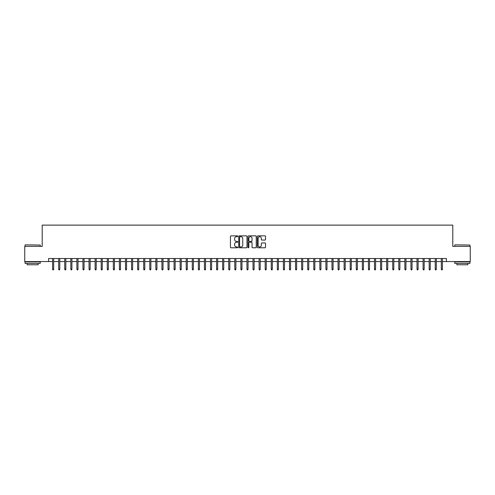 <?xml version="1.0" encoding="UTF-8"?>
<svg xmlns="http://www.w3.org/2000/svg" width="495" height="495" viewBox="0 0 495 495"><rect width="100%" height="100%" fill="white"/><g stroke="black" fill="none" stroke-linecap="round" stroke-linejoin="round"><path stroke-width="0.74" d="M237.779 236.276A0.415 0.415 0 0 0 237.365 235.861L231.029 235.861A0.594 0.594 0 0 0 230.435 236.455L230.435 247.184A0.594 0.594 0 0 0 231.029 247.785L237.365 247.785A0.415 0.415 0 0 0 237.779 247.364A0.415 0.415 0 0 0 237.365 246.949L236.548 246.949A1.906 1.906 0 0 1 234.636 245.037L234.636 244.146A1.906 1.906 0 0 1 236.548 242.241L237.365 242.241A0.415 0.415 0 0 0 237.779 241.82A0.415 0.415 0 0 0 237.365 241.405L236.548 241.405A1.906 1.906 0 0 1 234.636 239.493L234.636 238.602A1.906 1.906 0 0 1 236.548 236.697L237.365 236.697A0.415 0.415 0 0 0 237.779 236.276M264.924 240.063A0.594 0.594 0 0 0 265.518 239.469L265.518 236.455A0.594 0.594 0 0 0 264.924 235.861L257.889 235.861A0.594 0.594 0 0 0 257.295 236.455L257.295 247.184A0.594 0.594 0 0 0 257.889 247.785L264.924 247.785A0.594 0.594 0 0 0 265.518 247.184L265.518 243.552A0.594 0.594 0 0 0 264.924 242.952L261.911 242.952A0.594 0.594 0 0 0 261.317 243.552L261.317 245.353A1.596 1.596 0 0 1 259.72 246.949A1.596 1.596 0 0 1 258.124 245.353L258.124 238.287A1.596 1.596 0 0 1 259.72 236.697A1.596 1.596 0 0 1 261.317 238.287L261.317 239.469A0.594 0.594 0 0 0 261.911 240.063L264.924 240.063M48.59 261.558L24.75 261.558L24.75 246.374L42.211 246.374L42.211 225.12L452.789 225.12L452.789 246.374L470.25 246.374L470.25 261.558L446.41 261.558L446.41 258.526L48.59 258.526L48.59 261.558L52.6 261.558M246.98 236.455A0.594 0.594 0 0 0 246.38 235.861L239.345 235.861A0.594 0.594 0 0 0 238.751 236.455L238.751 247.184A0.594 0.594 0 0 0 239.345 247.785L246.38 247.785A0.594 0.594 0 0 0 246.98 247.184L246.98 236.455M248.62 235.861L255.655 235.861A0.594 0.594 0 0 1 256.249 236.455L256.249 247.184A0.594 0.594 0 0 1 255.655 247.785L252.642 247.785A0.594 0.594 0 0 1 252.048 247.184L252.048 242.835A0.594 0.594 0 0 0 251.448 242.241L249.455 242.241A0.594 0.594 0 0 0 248.855 242.835L248.855 247.364A0.415 0.415 0 0 1 248.44 247.785A0.415 0.415 0 0 1 248.02 247.364L248.02 236.455A0.594 0.594 0 0 1 248.62 235.861M53.689 261.558L58.67 261.558M59.765 261.558L64.746 261.558M65.835 261.558L70.816 261.558M71.911 261.558L76.892 261.558M77.987 261.558L82.968 261.558M84.057 261.558L89.038 261.558M90.133 261.558L95.114 261.558M96.203 261.558L101.184 261.558M102.279 261.558L107.26 261.558M108.356 261.558L113.336 261.558M114.425 261.558L119.406 261.558M120.502 261.558L125.483 261.558M126.572 261.558L131.552 261.558M132.648 261.558L137.629 261.558M138.724 261.558L143.705 261.558M144.794 261.558L149.775 261.558M150.87 261.558L155.851 261.558M156.94 261.558L161.921 261.558M163.016 261.558L167.997 261.558M169.092 261.558L174.073 261.558M175.162 261.558L180.143 261.558M181.238 261.558L186.219 261.558M187.308 261.558L192.289 261.558M193.384 261.558L198.365 261.558M199.46 261.558L204.435 261.558M205.53 261.558L210.511 261.558M211.606 261.558L216.587 261.558M217.676 261.558L222.657 261.558M223.752 261.558L228.733 261.558M229.829 261.558L234.803 261.558M235.898 261.558L240.879 261.558M241.975 261.558L246.956 261.558M248.044 261.558L253.025 261.558M254.121 261.558L259.102 261.558M260.197 261.558L265.172 261.558M266.267 261.558L271.248 261.558M272.343 261.558L277.324 261.558M278.413 261.558L283.394 261.558M284.489 261.558L289.47 261.558M290.565 261.558L295.54 261.558M296.635 261.558L301.616 261.558M302.711 261.558L307.692 261.558M308.781 261.558L313.762 261.558M314.857 261.558L319.838 261.558M320.927 261.558L325.908 261.558M327.003 261.558L331.984 261.558M333.079 261.558L338.06 261.558M339.149 261.558L344.13 261.558M345.225 261.558L350.206 261.558M351.295 261.558L356.276 261.558M357.371 261.558L362.352 261.558M363.448 261.558L368.429 261.558M369.518 261.558L374.498 261.558M375.594 261.558L380.575 261.558M381.664 261.558L386.644 261.558M387.74 261.558L392.721 261.558M393.816 261.558L398.797 261.558M399.886 261.558L404.867 261.558M405.962 261.558L410.943 261.558M412.032 261.558L417.013 261.558M418.108 261.558L423.089 261.558M424.184 261.558L429.165 261.558M430.254 261.558L435.235 261.558M436.33 261.558L441.311 261.558M442.4 261.558L446.41 261.558M240.001 236.697A0.415 0.415 0 0 0 239.586 237.111L239.586 246.529A0.415 0.415 0 0 0 240.001 246.949L240.867 246.949A1.906 1.906 0 0 0 242.773 245.037L242.773 238.602A1.906 1.906 0 0 0 240.867 236.697L240.001 236.697M252.048 238.318A1.596 1.596 0 0 0 250.451 236.721A1.596 1.596 0 0 0 248.855 238.318L248.855 240.805A0.594 0.594 0 0 0 249.455 241.405L251.448 241.405A0.594 0.594 0 0 0 252.048 240.805L252.048 238.318M52.6 269.094L52.841 269.88L53.448 269.88L53.689 269.094L52.6 269.094L52.6 258.526M53.689 269.094L53.689 258.526M25.239 244.858L40.237 245.037L25.239 244.858M32.645 263.383L25.053 263.383L25.053 261.861L40.237 261.861L40.237 263.383L32.645 263.383M38.115 263.383L38.115 264.782L27.182 264.782L27.182 263.383M454.942 244.858L469.947 245.037L454.942 244.858M462.355 263.383L454.763 263.383L454.763 261.861L469.947 261.861L469.947 263.383L462.355 263.383M467.818 263.383L467.818 264.782L456.885 264.782L456.885 263.383M58.67 269.094L58.911 269.88L59.524 269.88L59.765 269.094L58.67 269.094L58.67 258.526M59.765 269.094L59.765 258.526M64.746 269.094L64.987 269.88L65.594 269.88L65.835 269.094L64.746 269.094L64.746 258.526M65.835 269.094L65.835 258.526M70.816 269.094L71.063 269.88L71.67 269.88L71.911 269.094L70.816 269.094L70.816 258.526M71.911 269.094L71.911 258.526M76.892 269.094L77.133 269.88L77.74 269.88L77.987 269.094L76.892 269.094L76.892 258.526M77.987 269.094L77.987 258.526M82.968 269.094L83.209 269.88L83.816 269.88L84.057 269.094L82.968 269.094L82.968 258.526M84.057 269.094L84.057 258.526M89.038 269.094L89.279 269.88L89.892 269.88L90.133 269.094L89.038 269.094L89.038 258.526M90.133 269.094L90.133 258.526M95.114 269.094L95.356 269.88L95.962 269.88L96.203 269.094L95.114 269.094L95.114 258.526M96.203 269.094L96.203 258.526M101.184 269.094L101.432 269.88L102.038 269.88L102.279 269.094L101.184 269.094L101.184 258.526M102.279 269.094L102.279 258.526M107.26 269.094L107.502 269.88L108.108 269.88L108.356 269.094L107.26 269.094L107.26 258.526M108.356 269.094L108.356 258.526M113.336 269.094L113.578 269.88L114.184 269.88L114.425 269.094L113.336 269.094L113.336 258.526M114.425 269.094L114.425 258.526M119.406 269.094L119.648 269.88L120.26 269.88L120.502 269.094L119.406 269.094L119.406 258.526M120.502 269.094L120.502 258.526M125.483 269.094L125.724 269.88L126.33 269.88L126.572 269.094L125.483 269.094L125.483 258.526M126.572 269.094L126.572 258.526M131.552 269.094L131.8 269.88L132.406 269.88L132.648 269.094L131.552 269.094L131.552 258.526M132.648 269.094L132.648 258.526M137.629 269.094L137.87 269.88L138.476 269.88L138.724 269.094L137.629 269.094L137.629 258.526M138.724 269.094L138.724 258.526M143.705 269.094L143.946 269.88L144.552 269.88L144.794 269.094L143.705 269.094L143.705 258.526M144.794 269.094L144.794 258.526M149.775 269.094L150.016 269.88L150.629 269.88L150.87 269.094L149.775 269.094L149.775 258.526M150.87 269.094L150.87 258.526M155.851 269.094L156.092 269.88L156.698 269.88L156.94 269.094L155.851 269.094L155.851 258.526M156.94 269.094L156.94 258.526M161.921 269.094L162.168 269.88L162.775 269.88L163.016 269.094L161.921 269.094L161.921 258.526M163.016 269.094L163.016 258.526M167.997 269.094L168.238 269.88L168.845 269.88L169.092 269.094L167.997 269.094L167.997 258.526M169.092 269.094L169.092 258.526M174.073 269.094L174.314 269.88L174.921 269.88L175.162 269.094L174.073 269.094L174.073 258.526M175.162 269.094L175.162 258.526M180.143 269.094L180.384 269.88L180.997 269.88L181.238 269.094L180.143 269.094L180.143 258.526M181.238 269.094L181.238 258.526M186.219 269.094L186.46 269.88L187.067 269.88L187.308 269.094L186.219 269.094L186.219 258.526M187.308 269.094L187.308 258.526M192.289 269.094L192.536 269.88L193.143 269.88L193.384 269.094L192.289 269.094L192.289 258.526M193.384 269.094L193.384 258.526M198.365 269.094L198.606 269.88L199.213 269.88L199.46 269.094L198.365 269.094L198.365 258.526M199.46 269.094L199.46 258.526M204.435 269.094L204.683 269.88L205.289 269.88L205.53 269.094L204.435 269.094L204.435 258.526M205.53 269.094L205.53 258.526M210.511 269.094L210.752 269.88L211.365 269.88L211.606 269.094L210.511 269.094L210.511 258.526M211.606 269.094L211.606 258.526M216.587 269.094L216.829 269.88L217.435 269.88L217.676 269.094L216.587 269.094L216.587 258.526M217.676 269.094L217.676 258.526M222.657 269.094L222.905 269.88L223.511 269.88L223.752 269.094L222.657 269.094L222.657 258.526M223.752 269.094L223.752 258.526M228.733 269.094L228.975 269.88L229.581 269.88L229.829 269.094L228.733 269.094L228.733 258.526M229.829 269.094L229.829 258.526M234.803 269.094L235.051 269.88L235.657 269.88L235.898 269.094L234.803 269.094L234.803 258.526M235.898 269.094L235.898 258.526M240.879 269.094L241.121 269.88L241.727 269.88L241.975 269.094L240.879 269.094L240.879 258.526M241.975 269.094L241.975 258.526M246.956 269.094L247.197 269.88L247.803 269.88L248.044 269.094L246.956 269.094L246.956 258.526M248.044 269.094L248.044 258.526M253.025 269.094L253.273 269.88L253.879 269.88L254.121 269.094L253.025 269.094L253.025 258.526M254.121 269.094L254.121 258.526M259.102 269.094L259.343 269.88L259.949 269.88L260.197 269.094L259.102 269.094L259.102 258.526M260.197 269.094L260.197 258.526M265.172 269.094L265.419 269.88L266.025 269.88L266.267 269.094L265.172 269.094L265.172 258.526M266.267 269.094L266.267 258.526M271.248 269.094L271.489 269.88L272.095 269.88L272.343 269.094L271.248 269.094L271.248 258.526M272.343 269.094L272.343 258.526M277.324 269.094L277.565 269.88L278.171 269.88L278.413 269.094L277.324 269.094L277.324 258.526M278.413 269.094L278.413 258.526M283.394 269.094L283.635 269.88L284.248 269.88L284.489 269.094L283.394 269.094L283.394 258.526M284.489 269.094L284.489 258.526M289.47 269.094L289.711 269.88L290.317 269.88L290.565 269.094L289.47 269.094L289.47 258.526M290.565 269.094L290.565 258.526M295.54 269.094L295.787 269.88L296.394 269.88L296.635 269.094L295.54 269.094L295.54 258.526M296.635 269.094L296.635 258.526M301.616 269.094L301.857 269.88L302.464 269.88L302.711 269.094L301.616 269.094L301.616 258.526M302.711 269.094L302.711 258.526M307.692 269.094L307.933 269.88L308.54 269.88L308.781 269.094L307.692 269.094L307.692 258.526M308.781 269.094L308.781 258.526M313.762 269.094L314.003 269.88L314.616 269.88L314.857 269.094L313.762 269.094L313.762 258.526M314.857 269.094L314.857 258.526M319.838 269.094L320.079 269.88L320.686 269.88L320.927 269.094L319.838 269.094L319.838 258.526M320.927 269.094L320.927 258.526M325.908 269.094L326.156 269.88L326.762 269.88L327.003 269.094L325.908 269.094L325.908 258.526M327.003 269.094L327.003 258.526M331.984 269.094L332.225 269.88L332.832 269.88L333.079 269.094L331.984 269.094L331.984 258.526M333.079 269.094L333.079 258.526M338.06 269.094L338.302 269.88L338.908 269.88L339.149 269.094L338.06 269.094L338.06 258.526M339.149 269.094L339.149 258.526M344.13 269.094L344.371 269.88L344.984 269.88L345.225 269.094L344.13 269.094L344.13 258.526M345.225 269.094L345.225 258.526M350.206 269.094L350.448 269.88L351.054 269.88L351.295 269.094L350.206 269.094L350.206 258.526M351.295 269.094L351.295 258.526M356.276 269.094L356.524 269.88L357.13 269.88L357.371 269.094L356.276 269.094L356.276 258.526M357.371 269.094L357.371 258.526M362.352 269.094L362.594 269.88L363.2 269.88L363.448 269.094L362.352 269.094L362.352 258.526M363.448 269.094L363.448 258.526M368.429 269.094L368.67 269.88L369.276 269.88L369.518 269.094L368.429 269.094L368.429 258.526M369.518 269.094L369.518 258.526M374.498 269.094L374.74 269.88L375.352 269.88L375.594 269.094L374.498 269.094L374.498 258.526M375.594 269.094L375.594 258.526M380.575 269.094L380.816 269.88L381.422 269.88L381.664 269.094L380.575 269.094L380.575 258.526M381.664 269.094L381.664 258.526M386.644 269.094L386.892 269.88L387.498 269.88L387.74 269.094L386.644 269.094L386.644 258.526M387.74 269.094L387.74 258.526M392.721 269.094L392.962 269.88L393.568 269.88L393.816 269.094L392.721 269.094L392.721 258.526M393.816 269.094L393.816 258.526M398.797 269.094L399.038 269.88L399.644 269.88L399.886 269.094L398.797 269.094L398.797 258.526M399.886 269.094L399.886 258.526M404.867 269.094L405.108 269.88L405.721 269.88L405.962 269.094L404.867 269.094L404.867 258.526M405.962 269.094L405.962 258.526M410.943 269.094L411.184 269.88L411.791 269.88L412.032 269.094L410.943 269.094L410.943 258.526M412.032 269.094L412.032 258.526M417.013 269.094L417.26 269.88L417.867 269.88L418.108 269.094L417.013 269.094L417.013 258.526M418.108 269.094L418.108 258.526M423.089 269.094L423.33 269.88L423.937 269.88L424.184 269.094L423.089 269.094L423.089 258.526M424.184 269.094L424.184 258.526M429.165 269.094L429.406 269.88L430.013 269.88L430.254 269.094L429.165 269.094L429.165 258.526M430.254 269.094L430.254 258.526M435.235 269.094L435.476 269.88L436.089 269.88L436.33 269.094L435.235 269.094L435.235 258.526M436.33 269.094L436.33 258.526M441.311 269.094L441.552 269.88L442.159 269.88L442.4 269.094L441.311 269.094L441.311 258.526M442.4 269.094L442.4 258.526M25.053 246.374L25.053 245.037M40.237 246.374L40.237 245.037M454.763 246.374L454.763 245.037M469.947 246.374L469.947 245.037"/></g></svg>
